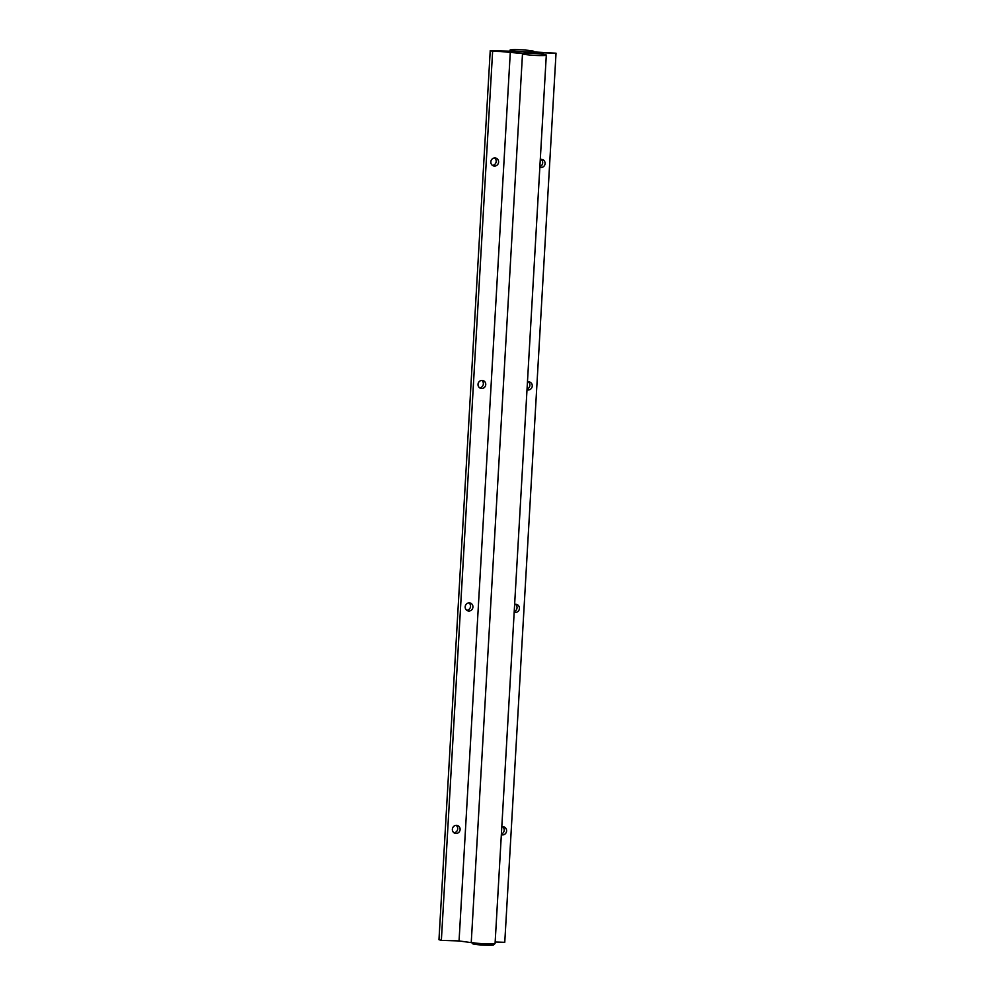 <?xml version="1.0" encoding="UTF-8"?>
<svg xmlns="http://www.w3.org/2000/svg" width="995" height="995" viewBox="0 0 995 995"><rect width="100%" height="100%" fill="white"/><g stroke="black" fill="none" stroke-linecap="round" stroke-linejoin="round"><path stroke-width="1.49" d="M522.499 53.718L471.269 942.103A11.928 0.945 3.3 0 0 471.307 942.178A11.928 0.945 3.3 0 0 487.003 943.907A11.928 0.945 3.3 0 0 495.037 943.546A11.928 0.945 3.3 0 0 495.075 943.484L546.305 55.098A11.928 0.945 3.3 0 0 545.67 54.75A11.928 0.945 3.3 0 0 532.487 53.369A11.928 0.945 3.3 0 0 522.499 53.718A11.928 0.945 3.3 0 0 534.34 55.347A11.928 0.945 3.3 0 0 546.305 55.098M471.307 942.178L472.7 943.745A10.435 0.821 3.3 0 0 486.431 945.25A10.435 0.821 3.3 0 0 493.47 944.939L495.037 943.546M515.248 51.33L490.236 50.571L522.761 53.543L510.323 51.802L459.056 940.934L471.779 942.713L459.056 940.934L441.357 940.387L459.056 940.934L510.323 51.802L492.624 51.267L441.357 940.387L438.969 939.69L441.357 940.387L492.624 51.267L490.236 50.571L438.969 939.69L490.236 50.571L515.248 51.33M536.865 53.63L538.332 52.66L556.031 53.195L532.35 51.852L556.031 53.195L504.763 942.315L495.162 942.029L504.763 942.315L556.031 53.195L538.332 52.66L538.27 53.742L538.332 52.66L536.865 53.63M490.833 161.899A4.104 3.868 -73.8 0 1 495.858 158.081A4.104 3.868 -73.8 0 1 498.42 163.093A4.104 3.868 -73.8 0 1 490.833 161.899A4.104 3.868 -73.8 0 1 495.858 158.081A4.104 3.868 -73.8 0 1 498.42 163.093A4.104 3.868 -73.8 0 1 490.833 161.899M465.175 606.826A4.104 3.868 -73.8 0 1 470.2 603.007A4.104 3.868 -73.8 0 1 472.762 608.032A4.104 3.868 -73.8 0 1 465.175 606.826A4.104 3.868 -73.8 0 1 470.2 603.007A4.104 3.868 -73.8 0 1 472.762 608.032A4.104 3.868 -73.8 0 1 465.175 606.826M478.01 384.368A4.104 3.868 -73.8 0 1 483.023 380.55A4.104 3.868 -73.8 0 1 485.585 385.562A4.104 3.868 -73.8 0 1 478.01 384.368A4.104 3.868 -73.8 0 1 483.023 380.55A4.104 3.868 -73.8 0 1 485.585 385.562A4.104 3.868 -73.8 0 1 478.01 384.368M452.352 829.295A4.104 3.868 -73.8 0 1 457.377 825.477A4.104 3.868 -73.8 0 1 459.939 830.489A4.104 3.868 -73.8 0 1 452.352 829.295A4.104 3.868 -73.8 0 1 457.377 825.477A4.104 3.868 -73.8 0 1 459.939 830.489A4.104 3.868 -73.8 0 1 452.352 829.295M453.944 832.79A4.104 3.868 106.2 0 0 456.12 825.34A4.104 3.868 106.2 0 1 453.944 832.79M492.425 165.394A4.104 3.868 106.2 0 0 494.602 157.944A4.104 3.868 106.2 0 1 492.425 165.394M466.779 610.321A4.104 3.868 106.2 0 0 468.943 602.87A4.104 3.868 106.2 0 1 466.779 610.321M479.602 387.863A4.104 3.868 106.2 0 0 481.767 380.413A4.104 3.868 106.2 0 1 479.602 387.863M540.285 159.499A4.104 3.868 -73.8 0 1 544.912 164.511A4.104 3.868 -73.8 0 1 539.837 167.284A4.104 3.868 -73.8 0 0 544.912 164.511A4.104 3.868 -73.8 0 0 540.285 159.499M539.875 166.625A4.104 3.868 106.2 0 0 541.093 159.349A4.104 3.868 106.2 0 1 539.875 166.625M527.449 381.968A4.104 3.868 -73.8 0 1 532.089 386.98A4.104 3.868 -73.8 0 1 527.002 389.754A4.104 3.868 -73.8 0 0 532.089 386.98A4.104 3.868 -73.8 0 0 527.449 381.968M527.039 389.095A4.104 3.868 106.2 0 0 528.27 381.819A4.104 3.868 106.2 0 1 527.039 389.095M501.803 826.895A4.104 3.868 -73.8 0 1 506.43 831.907A4.104 3.868 -73.8 0 1 501.356 834.693A4.104 3.868 -73.8 0 0 506.43 831.907A4.104 3.868 -73.8 0 0 501.803 826.895M501.393 834.021A4.104 3.868 106.2 0 0 502.612 826.758A4.104 3.868 106.2 0 1 501.393 834.021M514.626 604.425A4.104 3.868 -73.8 0 1 519.266 609.438A4.104 3.868 -73.8 0 1 514.179 612.223A4.104 3.868 -73.8 0 0 519.266 609.438A4.104 3.868 -73.8 0 0 514.626 604.425M514.216 611.552A4.104 3.868 106.2 0 0 515.447 604.288A4.104 3.868 106.2 0 1 514.216 611.552M533.258 51.131A11.928 0.945 3.3 0 0 520.074 49.75A11.928 0.945 3.3 0 0 510.074 50.111A11.928 0.945 3.3 0 0 521.927 51.728A11.928 0.945 3.3 0 0 533.88 51.479A11.928 0.945 3.3 0 0 533.258 51.131M510.025 51.168L510.074 50.111"/></g></svg>
